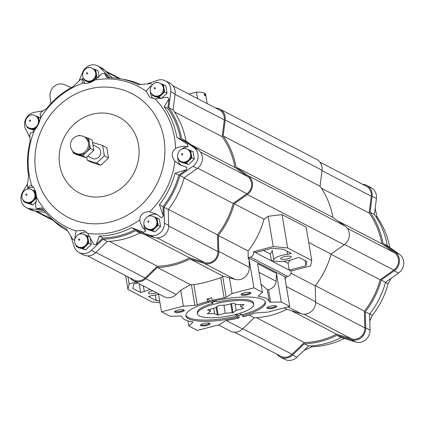 <?xml version="1.0" encoding="UTF-8"?>
<svg xmlns="http://www.w3.org/2000/svg" width="425" height="425" viewBox="0 0 425 425"><rect width="100%" height="100%" fill="white"/><g stroke="black" fill="none" stroke-linecap="round" stroke-linejoin="round"><path stroke-width="0.64" d="M188.004 320.923L188.865 326.028L197.343 330.427L219.204 324.753L225.064 321.029A2.481 0.632 -9.6 0 1 227.125 320.376A44.322 11.332 -9.6 0 0 239.137 317.921L238.707 315.382A44.322 11.332 170.4 0 0 241.772 314.606M291.008 271.033L310.611 265.949L311.764 260.483L287.661 247.966L273.243 246.537L253.635 251.627L291.008 271.033A4.34 3.974 117.4 0 1 287.773 276.5L285.653 277.052L285.802 278.317L284.915 277.86L289.749 306.441L267.888 312.115L256.376 312.906A2.481 0.632 -9.6 0 0 254.001 313.4A44.322 11.332 -9.6 0 1 243.7 316.737L242.261 315.993A40.295 10.301 -9.6 0 0 265.365 302.414A40.295 10.301 -9.6 0 0 213.573 301.091L212.133 300.342A44.322 11.332 -9.6 0 1 224.145 297.893A2.481 0.632 -9.6 0 0 226.206 297.234L232.066 293.51L253.927 287.837L249.093 259.255L249.316 267.325A11.486 10.519 117.4 0 1 234.86 279.299L223.157 276.17L222.721 276.622L226.206 297.234M244.242 292.878A4.957 1.27 170.4 0 0 241.241 294.265A4.957 1.27 170.4 0 0 246.224 295.046A4.957 1.27 170.4 0 0 250.67 292.671A4.957 1.27 170.4 0 0 244.242 292.878M270.04 306.276A4.957 1.27 170.4 0 0 267.038 307.663A4.957 1.27 170.4 0 0 272.021 308.444A4.957 1.27 170.4 0 0 276.468 306.069A4.957 1.27 170.4 0 0 270.04 306.276M289.749 306.441L281.276 302.042L276.441 273.456L276.16 281.265C275.836 285.191 273.291 288.044 268.531 289.829L270.619 302.186L281.276 302.042M270.619 302.186A2.481 0.632 -9.6 0 1 269.354 301.851A2.481 0.632 -9.6 0 1 269.354 301.846A44.322 11.332 -9.6 0 0 269.338 301.739A44.322 11.332 -9.6 0 0 258.937 296.432A2.481 0.632 -9.6 0 1 258.352 296.135A2.481 0.632 -9.6 0 1 258.48 295.88L262.4 292.241L253.927 287.837M215.799 301.112A28.517 7.289 170.4 0 0 215.034 301.309A28.517 7.289 170.4 0 0 212.792 301.92L207.14 298.987A44.322 11.332 170.4 0 1 211.703 297.803L212.133 300.342M222.721 276.622L220.734 277.732C210.901 281.1 201.944 283.427 193.858 284.707L197.269 304.868A44.322 11.332 -9.6 0 1 207.57 301.527L207.14 298.987M177.692 310.149A4.957 1.27 170.4 0 0 174.686 311.536A4.957 1.27 170.4 0 0 179.669 312.322A4.957 1.27 170.4 0 0 184.121 309.942A4.957 1.27 170.4 0 0 177.692 310.149M203.49 323.553A4.957 1.27 170.4 0 0 200.488 324.934A4.957 1.27 170.4 0 0 205.472 325.72A4.957 1.27 170.4 0 0 209.918 323.34A4.957 1.27 170.4 0 0 203.49 323.553M239.137 317.921L237.697 317.178A40.295 10.301 -9.6 0 1 185.906 315.855A40.295 10.301 -9.6 0 1 209.01 302.276L207.57 301.527M197.269 304.868A2.481 0.632 -9.6 0 1 194.894 305.362L183.382 306.149L161.521 311.822L169.995 316.221L180.652 316.083A2.481 0.632 -9.6 0 1 181.916 316.418A2.481 0.632 -9.6 0 1 181.916 316.423L181.916 316.423A44.322 11.332 -9.6 0 0 181.932 316.524A44.322 11.332 -9.6 0 0 192.334 321.831A2.481 0.632 -9.6 0 1 192.918 322.129A2.481 0.632 -9.6 0 1 192.791 322.384L188.865 326.028M239.44 313.395L242.053 314.75L242.261 315.993M242.053 314.75A40.295 10.301 170.4 0 0 265.184 301.803M185.874 315.217A40.295 10.301 170.4 0 0 237.49 315.934L237.697 317.178M212.792 301.92L213.01 303.222L208.797 301.033L209.01 302.276M215.071 300.735L217.573 302.037A28.517 7.289 170.4 0 1 253.539 303.137L253.752 304.38A28.517 7.289 170.4 0 0 224.421 301.947A28.517 7.289 170.4 0 0 197.519 313.889A28.517 7.289 170.4 0 0 199.394 315.945A28.517 7.289 170.4 0 0 231.407 315.451A28.517 7.289 170.4 0 0 253.752 304.38M213.01 303.222A28.517 7.289 170.4 0 0 197.312 312.646L197.519 313.889M237.49 315.934L234.972 314.627M215.677 108.008A11.486 10.519 117.4 0 1 219.826 109.098L316.678 159.396A11.486 10.519 117.4 0 1 322.022 170.255L320.036 186.272A81.828 74.927 117.4 0 1 332.892 217.398L345.084 226.089A11.486 10.519 117.4 0 1 344.181 244.8L331.118 254.049A81.828 74.927 117.4 0 1 315.212 285.818L315.653 301.782A11.486 10.519 117.4 0 1 301.192 313.756L286.891 309.272A81.828 74.927 117.4 0 1 254.203 317.757L249.119 315.116M286.891 309.272L284.213 307.881M315.212 285.818L290.976 273.227M193.858 284.707L190.469 284.654L157.351 267.458L145.706 278.672A11.486 10.519 117.4 0 1 133.482 280.792A11.486 10.519 117.4 0 1 130.204 278.024M223.157 276.17L190.039 258.974A81.828 74.927 117.4 0 1 157.351 267.458M249.093 259.255L248.211 258.793L248.104 250.962L218.36 235.514L218.801 251.478A11.486 10.519 117.4 0 1 204.345 263.452L190.039 258.974M254.203 317.757L242.558 328.971A11.486 10.519 117.4 0 1 230.334 331.096L218.482 324.939M190.469 284.654L180.689 290.222L176.221 294.52A11.486 10.519 117.4 0 1 163.997 296.645L133.482 280.792M331.118 254.049L308.709 242.415M248.104 250.962A81.828 74.927 -62.6 0 0 264.005 219.199L234.265 203.75A81.828 74.927 117.4 0 1 218.36 235.514M332.892 217.398L236.04 167.094L248.237 175.785A11.486 10.519 117.4 0 1 247.329 194.501L234.265 203.75M264.005 219.199L268.122 216.282L282.014 214.588L306.117 227.104L311.764 260.483M219.826 109.098A11.486 10.519 117.4 0 1 225.17 119.951L223.183 135.973A81.828 74.927 117.4 0 1 236.04 167.094M320.036 186.272L223.183 135.973M319.956 162.169L366.323 186.251A10.54 9.648 117.4 0 1 371.227 196.212L369.139 213.015A80.585 73.791 117.4 0 1 381.847 243.769L337.779 220.883M381.847 243.769L394.639 252.886A10.54 9.648 117.4 0 1 393.805 270.05L380.099 279.756L331.054 254.283M380.099 279.756A80.585 73.791 117.4 0 1 364.39 311.137L315.334 285.658M364.39 311.137L364.852 327.888A10.54 9.648 117.4 0 1 351.587 338.874L336.584 334.172L291.311 310.659M336.584 334.172A80.585 73.791 117.4 0 1 304.284 342.55L256.365 317.666M304.284 342.55L292.065 354.317A10.54 9.648 117.4 0 1 280.851 356.267L234.483 332.185M369.139 213.015L321.358 188.201M362.615 184.328A11.486 10.513 117.4 0 1 366.759 185.412A11.486 10.513 117.4 0 1 372.103 196.265L370.117 212.282A81.828 74.927 117.4 0 1 382.973 243.413L395.17 252.105A11.486 10.513 117.4 0 1 394.262 270.81L381.198 280.059A81.828 74.927 117.4 0 1 365.293 311.833L365.734 327.792A11.486 10.513 117.4 0 1 351.278 339.766L336.977 335.283A81.828 74.927 117.4 0 1 304.284 343.767L292.639 354.981A11.486 10.513 117.4 0 1 280.415 357.106A11.486 10.513 117.4 0 1 277.142 354.338M366.759 185.412L371.073 187.653A11.486 10.513 117.4 0 1 376.412 198.507L374.425 214.519A81.828 74.927 117.4 0 1 387.287 245.655L399.479 254.341A11.486 10.513 117.4 0 1 398.576 273.047L385.512 282.301L381.198 280.059M387.287 245.655L382.973 243.413M385.512 282.301A81.828 74.927 117.4 0 1 369.607 314.07L365.293 311.833M369.607 314.07L370.042 330.034A11.486 10.513 117.4 0 1 355.592 342.003L341.291 337.524L336.977 335.283M341.291 337.524A81.828 74.927 117.4 0 1 308.592 346.008L304.284 343.767M308.592 346.008L296.947 357.223A11.486 10.513 117.4 0 1 284.729 359.343L280.415 357.106M374.425 214.519L370.117 212.282M389.725 247.393A80.585 73.791 -62.6 0 0 377.113 217.154L375.753 216.452M375.195 208.335L377.113 217.154M304.05 350.386L312.258 346.694A80.585 73.791 -62.6 0 0 344.266 338.454M391.186 278.285L388.073 283.895L385.448 282.535M369.798 320.997L372.358 315.281A80.585 73.791 -62.6 0 0 388.073 283.895M312.258 346.694L310.76 345.913M372.358 315.281L369.729 313.91M173.018 85.855L219.39 109.937A10.54 9.648 117.4 0 1 224.294 119.898L222.206 136.701A80.585 73.791 117.4 0 1 234.908 167.455L247.706 176.572A10.54 9.648 117.4 0 1 246.872 193.736L233.166 203.442A80.585 73.791 117.4 0 1 217.457 234.823L217.913 251.573A10.54 9.648 117.4 0 1 204.653 262.56L189.646 257.858A80.585 73.791 117.4 0 1 157.351 266.241L145.132 278.008A10.54 9.648 117.4 0 1 133.918 279.953L87.55 255.871M222.206 136.701L174.425 111.887M234.908 167.455L190.846 144.569M147.199 83.9L157.447 80.346A11.486 10.519 117.4 0 1 165.431 80.846L169.74 83.088A11.486 10.519 117.4 0 1 175.089 93.941L173.097 109.958A81.828 74.927 117.4 0 1 185.959 141.084L198.151 149.775A11.486 10.519 117.4 0 1 197.248 168.486L184.179 177.74A81.828 74.927 117.4 0 1 168.279 209.504L168.72 225.468A11.486 10.519 117.4 0 1 154.259 237.442L139.958 232.958A81.828 74.927 117.4 0 1 107.27 241.442L95.62 252.663A11.486 10.519 117.4 0 1 83.396 254.782L79.087 252.546A11.486 10.519 117.4 0 1 74.189 246.643L70.826 236.194M45.379 212.394L33.904 210.88A11.486 10.519 117.4 0 1 30.696 209.87L26.387 207.634A11.486 10.519 117.4 0 1 22.7 191.951L27.524 183.855M79.05 80.936L82.631 72.25A11.486 10.519 117.4 0 1 97.723 65.902L102.037 68.143A11.486 10.519 117.4 0 1 104.47 69.939L112.28 77.849M165.431 80.846A11.486 10.519 117.4 0 1 170.776 91.704L168.789 107.722L173.097 109.958M168.789 107.722A81.828 74.927 117.4 0 1 181.645 138.847L185.959 141.084M33.548 187.313A10.381 9.509 117.4 0 0 27.922 188.344A87.407 80.033 117.4 0 1 27.29 185.943L28.544 175.796A80.585 73.791 117.4 0 1 30.218 141.312L29.75 135.161A87.407 80.033 117.4 0 1 30.616 132.733C31.434 133.2 32.725 132.345 34.483 130.172C37.458 126.809 39.382 122.963 40.263 118.628A78.917 72.261 117.4 0 1 83.247 83.024C86.349 84.06 90.312 83.034 95.126 79.942A78.917 72.261 117.4 0 1 146.03 91.178L149.882 97.415L155.067 98.876A78.917 72.261 117.4 0 1 175.557 148.484C171.344 152.086 171.137 156.315 174.946 161.171A78.917 72.261 117.4 0 1 149.595 211.799C143.438 211.639 140.17 214.343 139.793 219.916A78.917 72.261 117.4 0 1 87.693 233.437L83.725 230.313L76.086 230.876A78.917 72.261 117.4 0 1 36.465 197.11C36.072 191.372 34.51 187.6 31.79 185.799A78.917 72.261 117.4 0 1 29.251 175.307A78.917 72.261 117.4 0 1 34.483 130.172M40.263 118.628C40.928 115.961 40.805 114.474 39.913 114.166A10.381 9.509 117.4 0 1 39.987 114.203L39.913 114.166A87.407 80.033 117.4 0 1 41.337 112.014L46.612 108.561A80.585 73.791 117.4 0 1 73.259 86.493L80.575 79.517A87.407 80.033 117.4 0 1 82.875 78.577A10.381 9.509 117.4 0 0 85.239 83.475M95.126 79.942L101.984 73.615A87.407 80.033 117.4 0 1 104.396 73.334L108.742 77.733M104.396 73.334L106.962 77.743A80.585 73.791 117.4 0 1 138.518 84.708L150.864 83.592A87.407 80.033 117.4 0 1 152.373 84.527M153.053 98.531A10.381 9.509 117.4 0 1 150.455 91.093M155.067 98.876L167.402 97.229A87.407 80.033 117.4 0 1 168.98 99.025L167.811 108.449A80.585 73.791 117.4 0 1 180.513 139.203L187.691 144.314A87.407 80.033 117.4 0 1 187.887 146.822A10.381 9.509 117.4 0 0 181.873 149.074M181.682 165.681A10.381 9.509 117.4 0 1 177.714 157.08M174.946 161.171L180.057 164.916L186.899 167.227A87.407 80.033 117.4 0 1 186.458 169.75L178.771 175.19A80.585 73.791 117.4 0 1 163.057 206.571L163.317 215.964A87.407 80.033 117.4 0 1 161.564 217.834L156.087 213.913L149.595 211.799M143.666 232.241L131.591 227.704L135.251 229.606L143.666 232.241A87.407 80.033 117.4 0 0 145.796 230.892A10.381 9.509 117.4 0 1 144.001 224.421M148.16 216.415A10.381 9.509 117.4 0 1 157.548 214.737M135.251 229.606A80.585 73.791 117.4 0 1 102.956 237.989L96.103 244.587A87.407 80.033 117.4 0 1 93.713 244.412L87.693 233.437M78.859 234.398A10.381 9.509 117.4 0 1 86.472 232.252M74.54 240.104A87.407 80.033 117.4 0 1 72.829 239.45L66.364 228.82A80.585 73.791 117.4 0 1 65.62 228.438A80.585 73.791 117.4 0 1 41.804 207.889L36.662 208.627A87.407 80.033 117.4 0 1 35.434 206.534L36.465 197.11M42.983 209.461L36.662 208.627M50.92 103.578L50.033 96.719A10.848 9.934 117.4 0 1 54.166 86.349A10.848 9.934 117.4 0 1 64.573 84.676L71.188 87.608M29.893 137.461L25.734 129.349A11.486 10.519 117.4 0 1 34.26 112.317L43.196 110.76M43.818 210.518L29.596 208.638A11.486 10.519 117.4 0 1 26.387 207.634M67.575 230.839A81.828 74.927 117.4 0 1 50.458 217.69M181.645 138.847L193.843 147.533A11.486 10.519 117.4 0 1 192.934 166.249L179.871 175.498A81.828 74.927 117.4 0 1 163.965 207.262L164.406 223.226A11.486 10.519 117.4 0 1 149.945 235.2L135.644 230.722A81.828 74.927 117.4 0 1 102.956 239.206L91.311 250.421A11.486 10.519 117.4 0 1 79.087 252.546M122.395 79.183A81.828 74.927 117.4 0 1 140.617 84.501M97.723 65.902A11.486 10.519 117.4 0 1 100.157 67.703L110.086 77.759M92.682 68.542L98.069 70.715L99.137 77.026M90.281 82.551L86.79 81.478L84.357 80.213L84.134 78.885M160.384 83.486L165.777 85.659L167.046 93.165L161.404 98.547L154.498 96.422L152.065 95.157L151.842 93.829M187.643 149.472L193.035 151.645L194.305 159.147L188.663 164.528L181.757 162.403L179.323 161.144L179.095 159.816M153.93 216.808L159.322 218.981L160.586 226.488L154.95 231.869L148.038 229.744L145.605 228.48L145.382 227.152M84.628 234.797L90.02 236.969L91.29 244.476L85.648 249.857L78.742 247.732L76.309 246.468L76.086 245.14M36.55 201.503L32.948 204.946L26.042 202.821L23.609 201.556L23.38 200.228M34.388 130.294L29.622 128.828L27.189 127.569L26.966 126.241M31.094 115.127L31.562 114.681L32.789 115.058M35.514 115.897L40.46 117.837M39.127 122.724A6.821 6.242 -62.6 0 0 39.105 120.557A6.821 6.242 -62.6 0 0 35.971 116.137L35.312 115.791C27.737 111.414 21.085 124.217 29.022 127.893A6.821 6.242 -62.6 0 0 35.838 127.027A6.821 6.242 -62.6 0 0 38.441 120.211A6.821 6.242 -62.6 0 0 35.312 115.791M29.022 127.893L29.686 128.238A6.821 6.242 -62.6 0 0 30.642 128.632A6.821 6.242 -62.6 0 0 36.922 127.001A6.821 6.242 -62.6 0 0 36.986 126.937L34.101 129.694L27.189 127.569M38.468 116.806L39.355 122.049M34.101 129.694L34.643 129.97M27.513 189.114L27.976 188.668L29.208 189.045M31.928 189.885L35.498 191.112M25.442 201.88L26.106 202.226A6.821 6.242 -62.6 0 0 27.062 202.619A6.821 6.242 -62.6 0 0 33.336 200.988A6.821 6.242 -62.6 0 0 35.519 194.549A6.821 6.242 -62.6 0 0 32.39 190.124L31.726 189.778C24.156 185.401 17.505 198.204 25.442 201.88A6.821 6.242 -62.6 0 0 32.252 201.014A6.821 6.242 -62.6 0 0 34.861 194.204A6.821 6.242 -62.6 0 0 31.726 189.778M34.887 190.793L36.157 198.3L30.515 203.681L23.609 201.556M30.515 203.681L32.948 204.946M36.157 198.3L36.571 198.518M80.213 234.026L80.676 233.58L81.908 233.957M78.142 246.792L78.806 247.137A6.821 6.242 -62.6 0 0 79.762 247.531A6.821 6.242 -62.6 0 0 86.036 245.9A6.821 6.242 -62.6 0 0 88.225 239.456A6.821 6.242 -62.6 0 0 85.09 235.036L84.426 234.69C76.856 230.313 70.205 243.116 78.142 246.792A6.821 6.242 -62.6 0 0 84.957 245.926A6.821 6.242 -62.6 0 0 87.561 239.116A6.821 6.242 -62.6 0 0 84.426 234.69M87.587 235.705L88.857 243.212L83.215 248.593L76.309 246.468M83.215 248.593L85.648 249.857M88.857 243.212L91.29 244.476M149.51 216.038L149.977 215.597L151.204 215.974M147.443 228.809L148.102 229.149A6.821 6.242 -62.6 0 0 149.063 229.542A6.821 6.242 -62.6 0 0 155.337 227.917A6.821 6.242 -62.6 0 0 157.521 221.473A6.821 6.242 -62.6 0 0 154.392 217.048L153.728 216.702C146.152 212.325 139.506 225.128 147.443 228.809A6.821 6.242 -62.6 0 0 154.254 227.938A6.821 6.242 -62.6 0 0 156.857 221.127A6.821 6.242 -62.6 0 0 153.728 216.702M156.889 217.717L158.158 225.223L155.337 227.917L152.517 230.605L145.605 228.48M152.517 230.605L154.95 231.869M158.158 225.223L160.586 226.488M183.228 148.702L183.69 148.256L184.923 148.633M181.156 161.468L181.82 161.813A6.821 6.242 -62.6 0 0 182.777 162.207A6.821 6.242 -62.6 0 0 189.051 160.576A6.821 6.242 -62.6 0 0 191.234 154.132A6.821 6.242 -62.6 0 0 188.105 149.712L187.441 149.366C179.871 144.989 173.219 157.792 181.156 161.468A6.821 6.242 -62.6 0 0 187.967 160.602A6.821 6.242 -62.6 0 0 190.575 153.786A6.821 6.242 -62.6 0 0 187.441 149.366M190.602 150.381L191.872 157.887L186.23 163.269L179.323 161.144M186.23 163.269L188.663 164.528M191.872 157.887L194.305 159.147M155.97 82.716L156.432 82.269L157.664 82.647M153.898 95.482L154.562 95.827A6.821 6.242 -62.6 0 0 155.518 96.22A6.821 6.242 -62.6 0 0 161.792 94.589A6.821 6.242 -62.6 0 0 163.981 88.15A6.821 6.242 -62.6 0 0 160.847 83.725L160.183 83.38C152.612 79.002 145.961 91.805 153.898 95.482A6.821 6.242 -62.6 0 0 160.714 94.616A6.821 6.242 -62.6 0 0 163.317 87.805A6.821 6.242 -62.6 0 0 160.183 83.38M163.343 84.394L164.613 91.901L158.971 97.282L152.065 95.157M158.971 97.282L161.404 98.547M164.613 91.901L167.046 93.165M88.262 67.777L88.729 67.331L89.957 67.708M86.19 80.543L86.854 80.888A6.821 6.242 -62.6 0 0 87.816 81.276A6.821 6.242 -62.6 0 0 94.09 79.65A6.821 6.242 -62.6 0 0 96.273 73.206A6.821 6.242 -62.6 0 0 93.144 68.781L92.48 68.441C84.904 64.058 78.258 76.867 86.19 80.543A6.821 6.242 -62.6 0 0 93.006 79.672A6.821 6.242 -62.6 0 0 95.609 72.861A6.821 6.242 -62.6 0 0 92.48 68.441M90.987 82.253L84.357 80.213M95.641 69.456L96.911 76.957L91.731 81.897M96.911 76.957L98.345 77.706M27.922 188.344C28.868 186.097 30.159 185.247 31.79 185.799L31.859 185.831M59.766 165.251A42.771 39.164 117.4 0 1 112.832 114.617A42.771 39.164 117.4 0 1 124.78 185.236A42.771 39.164 117.4 0 1 59.766 165.251M102.616 145.515L106.818 147.693L108.55 157.93L100.858 165.267L91.433 162.371L87.237 160.188L96.656 163.088L104.348 155.747L102.616 145.515L93.192 142.619L92.634 143.151M87.747 156.108L92.066 158.355A6.2 5.674 -62.6 0 0 98.26 157.563A6.2 5.674 -62.6 0 0 100.629 151.369A6.2 5.674 -62.6 0 0 97.782 147.353L92.921 144.824M86.711 157.096L87.237 160.188M75.491 153.239L76.596 153.813A9.297 8.516 -62.6 0 0 77.902 154.344L82.615 155.794L90.307 148.458L88.575 138.221L92.113 140.059L93.845 150.291L86.153 157.633L76.728 154.732L73.19 152.899L77.902 154.344A9.297 8.516 -62.6 0 0 86.461 152.123A9.297 8.516 -62.6 0 0 89.441 143.337A9.297 8.516 -62.6 0 0 85.17 137.307L84.065 136.733A9.297 9.297 0 0 0 70.539 143.942A9.297 9.297 0 0 0 75.491 153.239A9.297 8.516 -62.6 0 0 84.782 152.054A9.297 8.516 -62.6 0 0 88.336 142.763A9.297 8.516 -62.6 0 0 84.065 136.733M80.399 135.708L79.151 135.325L78.71 135.75M72.914 151.258L73.19 152.899M88.575 138.221L84.543 136.983M86.153 157.633L82.615 155.794M93.845 150.291L90.307 148.458M100.858 165.267L96.656 163.088M108.55 157.93L104.348 155.747M74.779 238.882L76.086 230.876M131.591 227.704A80.585 73.791 117.4 0 1 99.296 236.087L96.103 244.587M99.296 236.087L102.956 237.989M145.796 230.892C142.492 227.853 140.494 224.193 139.793 219.916M186.458 169.75L175.111 173.288A80.585 73.791 117.4 0 1 159.402 204.675L163.317 215.964M159.402 204.675L163.057 206.571M175.111 173.288L178.771 175.19M175.557 148.484C179.361 146.519 183.472 145.966 187.887 146.822M168.98 99.025L164.151 106.553A80.585 73.791 117.4 0 1 176.853 137.302L187.691 144.314M176.853 137.302L180.513 139.203M164.151 106.553L167.811 108.449M146.03 91.178L151.082 85.733M82.875 78.577C81.674 80.633 81.797 82.115 83.247 83.024L83.178 82.992M102.956 239.206L107.27 241.442M135.644 230.722L139.958 232.958M163.965 207.262L168.279 209.504M179.871 175.498L184.179 177.74M157.351 266.241L109.432 241.352M189.646 257.858L144.378 234.345M217.457 234.823L168.401 209.35M233.166 203.442L184.121 177.969M136.069 282.142L129.094 283.953L127.893 276.824M129.094 283.953L127.941 289.414L125.614 275.639M127.941 289.414L152.044 301.936L159.981 302.717M287.661 247.966L282.014 214.588M273.243 246.537L268.122 216.282M253.635 251.627A4.34 3.974 -62.6 0 1 250.405 257.093L248.285 257.64M268.531 289.829L267.293 289.664L261.056 284.267M276.441 273.456L257.566 263.654L262.4 292.241M180.689 290.222L183.382 306.149M158.467 293.771L161.521 311.822M229.373 277.583L232.066 293.51M291.279 253.396L283.443 249.326L272.117 248.211L255.414 252.546L271.447 260.87L273.96 260.217A12.399 3.172 -9.6 0 1 273.796 259.845A12.399 3.172 -9.6 0 1 287.677 254.331L291.279 253.396M306.855 261.487L299.019 257.417L295.418 258.352A12.399 3.172 -9.6 0 1 275.729 261.136L273.217 261.789L289.25 270.114L305.952 265.779L306.855 261.487M287.959 258.783A5.424 1.387 -9.6 0 1 280.675 258.682A5.424 1.387 -9.6 0 1 285.791 256.408A5.424 1.387 -9.6 0 1 291.369 256.87A5.424 1.387 -9.6 0 1 287.959 258.783M285.802 278.317L285.765 277.111M248.179 257.715L285.6 277.153M137.838 283.061L133.758 284.118L132.85 288.41L140.686 292.48L144.293 291.545A12.399 3.172 -9.6 0 1 150.354 289.558M156.644 292.825A5.424 1.387 -9.6 0 1 155.619 293.128A5.424 1.387 -9.6 0 1 148.336 293.027A5.424 1.387 -9.6 0 1 152.867 290.865M158.557 294.302A12.399 3.172 -9.6 0 1 152.028 295.566L148.426 296.501L156.262 300.571L159.673 300.911M290.073 260.169A81.828 74.927 117.4 0 1 288.097 263.325L284.107 261.248M289.25 270.114L288.097 263.325M305.952 265.779L305.065 260.557M271.447 260.87L270.3 254.081L263.367 250.479M272.287 250.904A81.828 74.927 117.4 0 1 270.3 254.081M287.677 254.331L287.157 251.255M156.262 300.571L155.327 295.046M140.686 292.48L139.214 283.772M144.293 291.545L143.337 285.913M215.241 107.785A26.281 6.72 -9.6 0 1 215.964 108.024M175.127 311.158A4.287 1.094 170.4 0 0 179.536 311.509A4.287 1.094 170.4 0 0 183.579 309.724M200.924 324.557A4.287 1.094 170.4 0 0 205.333 324.913A4.287 1.094 170.4 0 0 209.382 323.127M267.479 307.28A4.287 1.094 170.4 0 0 271.883 307.636A4.287 1.094 170.4 0 0 275.931 305.851M241.676 293.882A4.287 1.094 170.4 0 0 246.086 294.238A4.287 1.094 170.4 0 0 250.134 292.453M238.707 315.382L236.497 314.234M188.923 94.116L196.477 92.156L197.567 98.605M207.219 103.62L205.647 94.313A16.118 4.122 170.4 0 0 204.983 93.394L205.387 95.758A16.118 4.122 -9.6 0 0 204.499 95.296L204.101 92.932A16.118 4.122 170.4 0 0 196.477 92.156M204.983 93.394L204.212 93.59M236.157 310.362L233.075 312.683L225.287 313.183L218.174 315.031L217.382 315.063L214.62 313.634L207.326 313.762L210.407 311.445L207.65 310.011L208 309.751L215.114 307.902L219.002 305.373L225.983 305.081L233.097 303.232L233.888 303.2L236.645 304.635L243.939 304.502L240.863 306.823L243.621 308.252L243.27 308.518L236.157 310.362L235.046 303.801M240.465 304.475L240.863 306.823M243.185 308.029L243.27 308.518M231.545 303.636L233.075 312.683M230.738 303.848L232.268 312.89M223.933 305.166L225.287 313.183M216.755 306.664L218.174 315.031M216.049 307.201L217.382 315.063M213.711 308.263L214.62 313.634M207.581 313.57L207.639 313.926M210.035 309.219L210.407 311.445M220.734 277.732L224.145 297.893M301.192 313.756L287.996 306.898M315.653 301.782L286.392 286.583M234.86 279.299L204.345 263.452M249.316 267.325L218.801 251.478M242.558 328.971L226.323 320.54M176.221 294.52L145.706 278.672M344.181 244.8L247.329 194.501M345.084 226.089L248.237 175.785M322.022 170.255L225.17 119.951M394.639 252.886L347.331 228.315M393.805 270.05L344.595 244.492M364.852 327.888L315.653 302.334M351.587 338.874L304.087 314.203M292.065 354.317L242.803 328.732M371.227 196.212L321.975 170.632M399.479 254.341L395.17 252.105M398.576 273.047L394.262 270.81M370.042 330.034L365.734 327.792M355.592 342.003L351.278 339.766M296.947 357.223L292.639 354.981M376.412 198.507L372.103 196.265M30.526 120.546A0.622 0.568 -62.6 0 0 29.585 120.254A0.622 0.568 -62.6 0 0 29.755 121.279A0.622 0.568 -62.6 0 0 30.526 120.546M26.945 194.533A0.622 0.568 -62.6 0 0 25.999 194.246A0.622 0.568 -62.6 0 0 26.175 195.266A0.622 0.568 -62.6 0 0 26.945 194.533M79.645 239.445A0.622 0.568 -62.6 0 0 78.699 239.158A0.622 0.568 -62.6 0 0 78.875 240.178A0.622 0.568 -62.6 0 0 79.645 239.445M148.941 221.457A0.622 0.568 -62.6 0 0 148.001 221.17A0.622 0.568 -62.6 0 0 148.176 222.195A0.622 0.568 -62.6 0 0 148.941 221.457M182.66 154.121A0.622 0.568 -62.6 0 0 181.714 153.829A0.622 0.568 -62.6 0 0 181.889 154.854A0.622 0.568 -62.6 0 0 182.66 154.121M155.401 88.134A0.622 0.568 -62.6 0 0 154.456 87.848A0.622 0.568 -62.6 0 0 154.631 88.868A0.622 0.568 -62.6 0 0 155.401 88.134M87.693 73.196A0.622 0.568 -62.6 0 0 86.753 72.903A0.622 0.568 -62.6 0 0 86.923 73.929A0.622 0.568 -62.6 0 0 87.693 73.196M35.859 172.061A69.604 63.734 117.4 0 1 122.214 89.67A69.604 63.734 117.4 0 1 141.653 204.584A69.604 63.734 117.4 0 1 35.859 172.061M170.776 91.704L175.089 93.941M100.157 67.703L104.47 69.939M29.596 208.638L33.904 210.88M91.311 250.421L95.62 252.663M149.945 235.2L154.259 237.442M164.406 223.226L168.72 225.468M192.934 166.249L197.248 168.486M193.843 147.533L198.151 149.775M224.294 119.898L175.042 94.318M119.154 78.588L106.547 72.043M51.999 219.263L36.523 211.225M145.132 278.008L95.869 252.418M204.653 262.56L157.154 237.888M217.913 251.573L168.72 226.02M246.872 193.736L197.662 168.178M247.706 176.572L200.398 152.001M258.793 295.593L258.937 296.432M276.16 281.265L259.043 272.377M191.409 284.75L194.894 305.362M192.711 321.932L192.791 322.384M250.405 257.093L287.773 276.5M65.62 228.438L66.369 228.825M120.546 78.827L105.554 71.039M53.364 220.575L34.967 211.018M267.267 289.51L269.338 301.739M273.796 259.845L272.133 249.985"/></g></svg>
